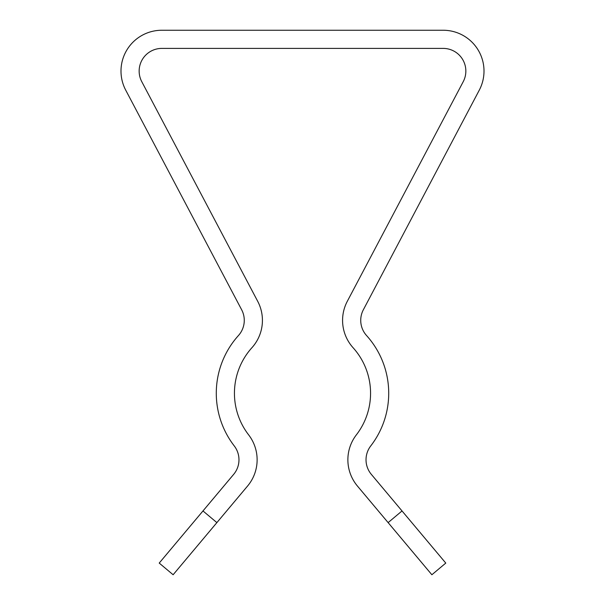 <?xml version="1.0" encoding="UTF-8"?>
<svg xmlns="http://www.w3.org/2000/svg" width="605" height="605" viewBox="0 0 605 605"><rect width="100%" height="100%" fill="white"/><g stroke="black" fill="none" stroke-linecap="round" stroke-linejoin="round"><path stroke-width="0.91" d="M353.07 347.701A68.062 68.062 0 0 1 356.383 434.836A40.837 40.837 0 0 0 357.426 486.034L388.123 522.614L402.022 510.945L371.334 474.365A22.688 22.688 0 0 1 370.752 445.923A86.212 86.212 0 0 0 366.562 335.548A22.688 22.688 0 0 1 363.348 309.775L479.281 90.153A40.837 40.837 0 0 0 443.162 30.25L161.838 30.25A40.837 40.837 0 0 0 125.719 90.153L241.652 309.775A22.688 22.688 0 0 1 238.438 335.548A86.212 86.212 0 0 0 234.248 445.923A22.688 22.688 0 0 1 233.666 474.365L202.977 510.945L216.877 522.614L247.574 486.034A40.837 40.837 0 0 0 248.617 434.836A68.062 68.062 0 0 1 251.93 347.701A40.837 40.837 0 0 0 257.7 301.305L141.774 81.675A22.688 22.688 0 0 1 161.838 48.4L443.162 48.4A22.688 22.688 0 0 1 463.226 81.675L347.3 301.305A40.837 40.837 0 0 0 353.07 347.701M431.872 574.75L445.779 563.081L431.872 574.75L388.123 522.614M402.022 510.945L445.779 563.081M216.877 522.614L173.128 574.75L159.221 563.081L202.977 510.945"/></g></svg>

